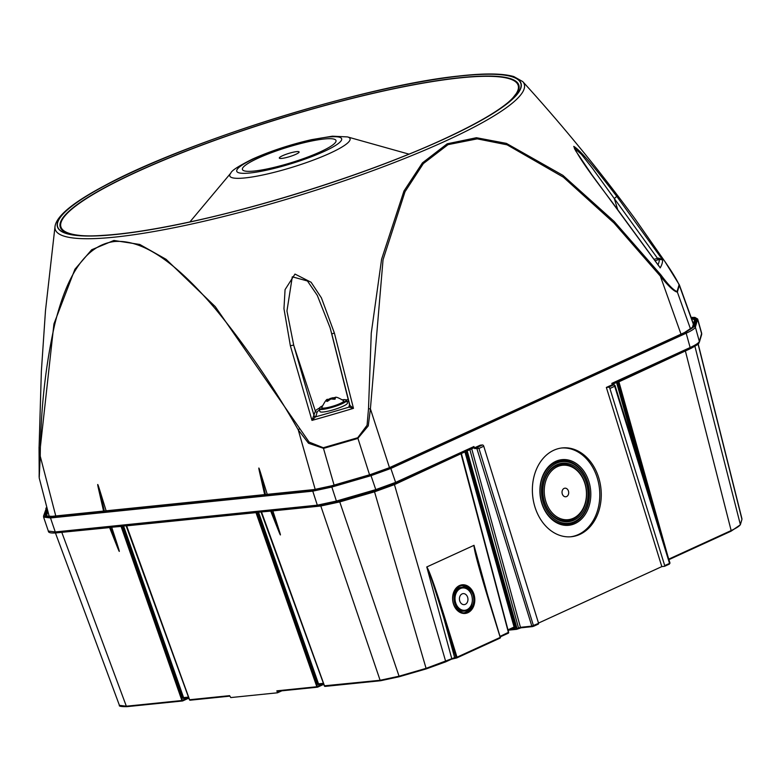<?xml version="1.0" encoding="UTF-8"?>
<svg xmlns="http://www.w3.org/2000/svg" width="781" height="781" viewBox="0 0 781 781"><rect width="100%" height="100%" fill="white"/><g stroke="black" fill="none" stroke-linecap="round" stroke-linejoin="round"><path stroke-width="1.17" d="M98.299 487.9L103.561 511.067L98.299 487.9C97.254 483.078 97.586 483.38 99.304 488.789L106.128 510.803M259.419 471.441L264.671 494.607L259.419 471.441C258.365 466.618 258.696 466.911 260.415 472.329L267.248 494.344M693.45 323.91L679.363 284.87L677.381 292.104C674.11 291.577 668.429 286.236 660.335 276.093L614.042 223.024L563.365 177.18L507.074 144.817L477.23 138.862L448.03 144.641L423.341 163.59L405.027 191.696L383.041 259.761L370.409 408.853L368.261 425.899L357.776 438.453L323.627 448.372L308.524 443.257L298.225 429.814C273.204 385.941 245.488 345.514 215.068 308.524C184.97 273.243 148.331 238.732 114.309 241.534C80.755 245.722 64.208 285.768 54.611 324.935C45.444 365.967 40.651 409.713 40.241 456.182L39.216 477.962L49.232 516.505M693.352 324.222L679.372 285.465A2.88 2.86 -83 0 0 679.07 284.831C676.922 279.92 672.197 272.149 664.904 261.518L634.846 218.592C599.847 170.922 562.476 125.253 522.733 81.585A245.507 39.675 162.8 0 1 445.863 140.883A245.507 39.675 162.8 0 1 190.896 224.196A245.507 39.675 162.8 0 1 55.031 226.363L45.483 310.613L41.364 371.287L39.06 448.284A325.96 52.678 162.8 0 1 39.05 447.757L39.07 447.142M39.128 476.781L39.45 455.372L53.938 323.9L74.908 269.279L91.699 249.744L113.87 240.47L139.76 244.453L166.06 259.292L215.283 306.65L309.13 442.085L323.285 447.738L357.727 437.741L367.07 425.255L368.505 408.775L371.268 333.096L381.597 259.224L403.962 191.033L422.433 162.878L447.201 143.802L476.439 137.729L506.381 143.382L562.906 175.364L614.11 221.394L660.882 274.892C668.36 284.958 673.749 290.493 677.068 291.518L679.07 284.831M659.252 266.477L614.227 204.925C600.472 186.434 579.6 160.066 573.752 146.379C582.519 151.553 602.834 178.341 616.795 196.373L662.581 259.848L659.369 259.409L655.191 260.669M334.395 333.057L353.471 408.336L349.048 407.126A1.435 1.386 107 0 0 349.986 405.466L353.471 408.336A325.96 52.678 162.8 0 1 311.97 420.393L290.376 345.837L283.962 308.68L285.065 289.634L294.984 274.072L311.111 282.273L321.421 297.883L334.395 333.057A2.88 0.527 165.9 0 0 331.837 334.239A2.88 0.527 165.9 0 0 331.866 334.288L330.07 327.669L317.262 295.316L307.45 280.994L292.299 276.806L286.949 311.014L293.744 345.358A2.88 0.537 164 0 0 290.376 345.837M690.599 329.231L677.381 292.104A2.88 2.665 177.6 0 0 677.068 291.518M681.003 334.161L660.335 276.093A2.88 1.054 -38.5 0 0 660.882 274.892M389.475 467.653L370.409 408.853L368.505 408.775M369.559 474.789L357.727 437.741M334.073 485.089L323.285 447.738M315.202 489.433L298.225 429.814A2.88 0.537 -30.2 0 1 299.631 428.779M55.773 515.958L40.241 456.182A2.88 1.25 -178.9 0 1 39.45 455.372M518.164 91.123A240.04 38.786 -17.2 0 0 278.085 119.073A240.04 38.786 -17.2 0 0 64.188 231.654C72.379 235.413 84.875 236.682 101.657 235.452C123.749 234.212 151.719 230.004 185.556 222.858C267.727 205.667 374.714 171 442.983 139.457C477.328 123.613 500.357 110.111 512.072 98.923L518.164 91.123M39.06 448.245L41.364 371.278A2.88 0.586 3.1 0 0 41.364 371.268L45.483 310.623M616.795 196.373L614.315 198.569L592.359 168.208L581.474 154.404L574.367 148.117L575.763 150.918L591.939 174.866L659.086 266.35M654.195 259.253L658.617 258.091L662.581 259.848A325.96 52.678 162.8 0 1 660.16 267.903L659.672 267.073M349.839 405.173L331.866 334.288M319.468 410.054A17.299 2.792 -17.2 0 0 317.164 412.075L315.836 416.498L311.97 420.393L315.378 411.138A18.744 3.026 162.8 0 1 319.253 408.19M319.136 408.951L319.927 411.538A14.4 2.323 -17.2 0 0 328.362 411.118A14.4 2.323 -17.2 0 0 342.839 406.345A14.4 2.323 -17.2 0 0 347.438 403.016L346.637 400.438A14.4 2.323 162.8 0 1 342.039 403.757A14.4 2.323 162.8 0 1 327.561 408.541A14.4 2.323 162.8 0 1 319.136 408.951L319.536 407.809L322.162 406.022A13.97 2.255 -17.2 0 0 323.666 408.756A13.97 2.255 -17.2 0 0 341.639 403.386A13.97 2.255 -17.2 0 0 342.498 399.745M313.855 415.961A1.435 1.279 54.3 0 0 315.485 416.869A323.207 52.229 -17.2 0 0 349.048 407.126L348.873 406.901A1.435 1.416 -163.3 0 0 349.878 405.349M315.836 416.498A1.435 1.416 16.7 0 1 314.05 415.57L293.744 345.358L315.378 411.138A1.435 1.416 16.7 0 0 317.164 412.075M617.586 209.201L614.315 198.569L657.514 258.296L657.846 259.888M658.617 258.091L659.369 259.409A323.207 52.229 -17.2 0 1 658.022 264.71M50.863 516.837A0.859 0.664 84.2 0 0 50.501 517.959L43.58 517.071L43.57 516.016A0.859 0.849 16.7 0 1 44.146 515.45C43.843 516.837 46.079 517.295 50.863 516.837L313.132 490.038L331.525 486.075L370.702 474.702L390.031 467.702L685.367 332.472L694.289 326.526L696.574 318.921L691.107 317.428M612.675 384.867L611.796 383.393L690.14 347.525C695.715 344.958 698.78 342.927 699.346 341.443L701.67 333.292L697.677 319.038L695.373 327.132C694.807 328.625 691.741 330.656 686.167 333.223L390.842 468.463L370.916 475.697L331.74 487.071L312.771 491.151L50.501 517.959L55.256 531.949A1.435 1.103 84.2 0 0 56.408 532.876C50.95 533.325 48.256 532.72 48.334 531.06L55.256 531.949L317.32 505.17L336.289 501.09L375.681 489.648L395.606 482.394L473.95 446.517L474.575 448.558L474.877 447.64L477.103 447.406L478.948 448.44L474.575 448.558M510.052 629.466L516.075 628.851L466.296 451.516L467.282 451.262L517.051 628.598L520.439 627.328L531.841 626.128L476.8 448.323A0.722 0.547 -95.3 0 1 477.103 447.406L482.424 444.965L480.227 445.19L474.877 447.64M538.5 623.072L661.819 566.606L606.359 387.435L608.555 387.21L613.886 384.779L611.708 384.994L606.359 387.435M579.844 534.399A44.634 34.325 -95.8 0 1 571.36 536.723A44.634 34.325 -95.8 0 1 532.671 495.818A44.634 34.325 -95.8 0 1 562.281 447.923A44.634 34.325 -95.8 0 1 598.715 477.718A44.634 34.325 -95.8 0 1 579.844 534.399M661.819 566.606L664.563 566.303L664.719 565.6L609.893 388.479A1.435 0.888 -114.6 0 0 608.555 387.21M229.604 695.656L230.766 697.57L277.538 692.796L276.845 690.834L316.852 686.743L255.992 512.629L126.649 525.847L189.598 699.747L229.604 695.656M271.437 510.901L279.012 529.928C280.965 536.098 280.887 536.586 278.778 531.383L270.665 510.979L278.778 531.383M279.012 529.928L272.813 510.764M339.55 501.353L339.755 501.919L320.806 506L272.872 510.901M394.376 484.21A1.435 0.888 -114.6 0 0 394.444 484.61L374.558 491.815L339.755 501.919L399.062 676.2L426.075 668.351L454.64 657.631A0.722 0.556 84.2 0 0 455.362 658.071L456.475 657.953M470.211 449.485L467.214 450.862M182.354 700.967L127.049 706.62A0.722 0.556 -95.8 0 1 126.912 706.659C121.162 706.688 118.663 706.249 119.425 705.341L126.337 706.209L181.914 700.528L121.055 526.414L111.703 527.224M111.751 527.36L117.902 546.397C119.854 552.567 119.776 553.046 117.667 547.852L109.545 527.448L117.667 547.852M109.594 527.585L58.673 532.642M445.863 661.771L451.564 659.174L451.73 658.51L426.777 566.947C429.15 570.14 435.173 587.117 444.828 617.878L443.852 618.162C434.314 586.765 428.603 569.71 426.729 566.986L474.047 545.314C473.676 545.909 475.19 552.44 478.577 564.907L500.27 637.228M444.828 617.878L457.002 657.202L500.211 637.413L488.037 598.09C478.616 567.221 473.93 549.629 473.989 545.323L489.589 602.21M324.476 685.796L380.113 680.28L399.062 676.2L399.286 676.717L380.825 680.681A0.722 0.556 84.2 0 1 380.689 680.72L325.111 686.401A0.722 0.556 84.2 0 0 325.247 686.362L380.552 680.71M281.843 690.824L277.538 692.796M317.281 687.173L277.558 691.234A0.722 0.556 -95.8 0 1 276.845 690.834M570.628 536.791A44.634 34.325 84.2 0 0 597.25 477.874A44.634 34.325 84.2 0 0 561.549 448.011M555.73 461.366A32.997 25.383 84.2 0 0 541.78 503.267A32.997 25.383 84.2 0 0 574.982 523.582A32.997 25.383 84.2 0 0 588.933 481.672A32.997 25.383 84.2 0 0 555.73 461.366M574.055 522.694A31.992 24.601 84.2 0 0 579.844 468.395A31.992 24.601 84.2 0 0 540.247 486.524A31.992 24.601 84.2 0 0 574.055 522.694A31.962 24.582 84.2 0 0 579.834 468.415A31.962 24.582 84.2 0 0 540.276 486.534A31.962 24.582 84.2 0 0 574.045 522.674M556.326 463.289A30.957 23.811 84.2 0 0 543.234 502.603A30.957 23.811 84.2 0 0 574.386 521.659A30.957 23.811 84.2 0 0 587.478 482.346A30.957 23.811 84.2 0 0 556.326 463.289M556.775 464.754A29.405 22.61 84.2 0 0 544.347 502.095A29.405 22.61 84.2 0 0 573.937 520.185A29.405 22.61 84.2 0 0 586.365 482.853A29.405 22.61 84.2 0 0 556.775 464.754M573 519.306A28.389 21.839 84.2 0 0 578.145 471.109A28.389 21.839 84.2 0 0 543 487.198A28.389 21.839 84.2 0 0 573 519.306M572.99 519.277A28.36 21.809 84.2 0 0 578.125 471.128A28.36 21.809 84.2 0 0 543.029 487.207A28.36 21.809 84.2 0 0 572.99 519.277M557.37 466.687A27.355 21.038 84.2 0 0 545.812 501.422A27.355 21.038 84.2 0 0 573.342 518.262A27.355 21.038 84.2 0 0 584.901 483.527A27.355 21.038 84.2 0 0 557.37 466.687M566.615 496.55A4.315 3.319 84.2 0 0 567.397 489.218A4.315 3.319 84.2 0 0 562.056 491.659A4.315 3.319 84.2 0 0 566.615 496.55M691.761 348.004L618.923 381.821L667.804 556.013M668.77 559.128L731.153 530.563C736.708 527.995 739.773 525.955 740.329 524.451L741.891 519.58A0.722 0.703 -163.3 0 0 741.901 519.209L698.068 344.06M473.95 446.517L473.618 447.923L395.44 483.693M482.424 444.965A1.435 0.888 65.4 0 1 483.761 446.234L538.587 623.355L538.431 624.058L533.696 626.216M614.618 385.218L614.706 386.273L613.886 384.779A0.722 0.556 -94.9 0 1 614.032 384.74A0.722 0.556 84.4 0 0 613.886 384.779M471.724 448.792L520.439 627.328A0.722 0.547 84 0 0 521.161 627.778L532.291 626.596M488.037 598.09L478.577 564.907M500.152 636.339L508.47 632.337M189.539 699.591L189.598 699.747A0.722 0.556 84.2 0 0 190.31 700.157L229.77 696.125M461.161 585.662A13.677 10.524 -95.8 0 1 470.513 592.115M471.792 604.611A13.677 10.524 -95.8 0 1 463.943 612.821M453.468 593.785A11.949 9.187 -95.8 0 1 458.369 588.044A11.949 9.187 -95.8 0 1 460.644 587.429L462.02 587.283C473.96 585.33 476.537 610.566 464.451 611.064A11.949 9.187 -95.8 0 1 454.317 601.614A11.949 9.187 -95.8 0 1 459.745 587.908A11.949 9.187 -95.8 0 1 462.02 587.283M464.451 611.064L463.074 611.201A11.949 9.187 -95.8 0 1 454.757 606.427M462.079 593.921A5.526 4.247 84.2 0 0 461.073 603.293A5.526 4.247 84.2 0 0 467.917 600.169A5.526 4.247 84.2 0 0 462.079 593.921M268.459 511.272L269.582 511.096M107.339 527.741L108.461 527.556M327.766 399.521C327.034 398.486 325.023 401.151 321.752 407.526A11.52 1.865 -17.2 0 0 328.059 407.467A11.52 1.865 -17.2 0 0 340.086 403.543A11.52 1.865 -17.2 0 0 343.669 400.741C338.612 397.734 335.791 396.641 335.186 397.47M334.366 397.568L328.498 399.257M327.132 400.009L329.026 399.179L326.722 401.385A5.848 0.947 -17.2 0 0 327.483 401.307L330.89 398.993L334.532 399.257A5.848 0.947 -17.2 0 0 335.381 398.866L332.97 398.037L335.791 397.5M332.97 398.037L333.136 398.984M331.115 398.222L331.329 398.945M329.026 399.179L329.328 399.833M507.484 102.975A239.328 38.679 -17.2 0 0 518.233 89.171A239.328 38.679 -17.2 0 0 278.114 119.19A239.328 38.679 -17.2 0 0 63.027 230.083A239.328 38.679 -17.2 0 0 79.701 235.393M99.304 488.789L104.332 510.989M260.415 472.329L265.452 494.529M443.501 139.34A242.627 39.206 -17.2 0 0 362.238 94.237A242.627 39.206 -17.2 0 0 61.953 231.732A242.627 39.206 -17.2 0 0 443.501 139.34M443.374 139.35A242.432 39.177 162.8 0 1 62.138 231.674A242.432 39.177 162.8 0 1 362.179 94.286A242.432 39.177 162.8 0 1 443.374 139.35M346.11 399.872A18.744 3.026 162.8 0 1 348.424 399.696M348.873 406.901L349.624 404.412M348.892 401.551A17.299 2.792 -17.2 0 0 346.979 401.541M691.253 317.828L695.227 319.322L692.942 326.946L684.429 332.608L389.358 467.721L370.897 474.409L331.661 485.802L370.916 474.389L389.25 467.751L684.322 332.638C691.429 328.723 694.114 327.024 692.366 327.522L694.66 319.849L691.536 318.628M47.768 510.881L46.567 516.085M47.182 516.319L45.493 515.05L47.29 509.056M46.528 516.056L52.063 516.329L314.265 489.541L331.671 485.792L314.841 489.843L51.897 516.378C47.309 516.827 45.171 516.378 45.493 515.05M46.801 507.172L44.146 515.45M51.897 516.378L52.639 516.641L51.897 516.378M389.006 468.307L389.358 467.721L389.006 468.307M684.078 333.194L684.429 332.608L684.078 333.194M692.337 327.698L692.942 326.946L692.337 327.698M694.621 320.073L695.227 319.322M473.618 447.923L395.284 483.8A1.435 0.888 -114.6 0 1 395.108 483.849L376.149 490.722L336.757 502.163L318.492 506.098A1.435 1.103 84.2 0 1 317.32 505.17L312.771 491.151A0.859 0.664 84.2 0 1 313.132 490.038M331.525 486.075L336.757 502.163L376.159 490.722L370.702 474.702M390.031 467.702A0.859 0.537 65.4 0 1 390.842 468.463L395.606 482.394A1.435 0.888 -114.6 0 1 395.284 483.8L376.159 490.722M612.128 384.467L689.643 348.97A1.435 0.888 65.4 0 0 689.828 348.922A1.435 0.888 65.4 0 0 690.14 347.525L686.167 333.223A0.859 0.537 65.4 0 0 685.367 332.472M256.978 512.385L317.652 687.124L323.773 684.322L317.73 687.075M664.719 565.6L669.532 563.404L669.376 564.107L664.641 566.254M533.53 626.284L532.564 626.567A0.722 0.547 84 0 1 532.427 626.606L533.53 626.284M520.907 627.807L518.418 628.549M469.977 450.032L518.506 627.934L516.963 629.213M516.514 629.32L509.798 630.003A0.722 0.556 84.2 0 1 509.661 630.042L516.661 629.33A0.722 0.556 84.2 0 0 516.797 629.291L517.051 628.598L516.075 628.851A0.722 0.556 84.2 0 0 516.661 629.33A0.722 0.722 0 0 0 516.885 629.261L521.025 627.817L532.427 626.606A0.722 0.547 84 0 1 531.841 626.128L538.587 623.355M509.524 630.033A25.187 4.071 -17.2 0 0 508.568 630.15M694.289 326.526A0.859 0.849 16.7 0 1 695.373 327.132L699.346 341.443A1.435 1.416 16.7 0 1 699.346 342.215C697.843 343.572 702.002 342.595 689.828 348.922L612.138 384.496M701.66 333.292L701.641 334.571A1.435 1.416 16.7 0 0 701.65 333.79L697.658 319.517A0.859 0.849 16.7 0 0 696.574 318.921M125.839 525.027L189.422 699.717A0.722 0.722 0 0 0 190.173 700.196L229.78 696.144M256.773 512.404L255.934 512.482M261.498 511.916L324.535 685.952A0.722 0.556 84.2 0 0 325.111 686.401A0.722 0.722 0 0 1 324.359 685.923L260.776 511.233M261.528 511.916L270.714 511.116M320.727 505.815A1.435 1.103 -95.8 0 1 320.806 506L380.113 680.28A0.722 0.556 84.2 0 0 380.689 680.72L399.286 676.717L426.299 668.878L399.296 676.707M374.363 491.249L426.075 668.351L426.299 668.878L445.795 661.819L394.444 484.61L460.927 453.741M461.22 452.98L508.646 632.376A0.722 0.722 0 0 1 508.255 633.215L500.318 636.847L508.255 633.215L508.421 632.551L461.044 453.927M121.836 526.189L120.996 526.277M110.326 527.37L117.902 546.397M61.777 532.33A1.435 1.103 -95.8 0 1 61.836 532.466L126.337 706.209A0.722 0.556 -95.8 0 0 126.912 706.659L182.49 700.977A0.722 0.556 -95.8 0 1 181.914 700.528L188.563 697.618M459.492 585.555A14.4 11.071 -95.8 0 1 474.702 601.829A14.4 11.071 -95.8 0 1 456.885 609.99A14.4 11.071 -95.8 0 1 459.492 585.555M336.777 502.144L318.765 506.02A1.435 1.103 84.2 0 1 318.492 506.098L56.417 532.876A1.435 1.103 84.2 0 0 56.691 532.798M612.851 383.539L612.568 384.301M656.538 519.619L617.888 381.87M617.937 382.075L618.855 381.431M685.406 350.952A1.435 0.888 -114.6 0 0 685.474 351.352L731.153 530.563L730.987 531.226L668.936 559.645L730.987 531.226L740.32 524.822A0.722 0.703 -163.3 0 0 740.329 524.451L694.914 346.315M615.047 385.55L669.991 563.072L669.532 563.404L614.706 386.273L609.893 388.479M483.761 446.234L478.948 448.44L533.628 626.264L538.431 624.058M122.041 526.169L182.627 700.938A0.722 0.556 -95.8 0 1 182.49 700.977A0.722 0.722 0 0 0 182.715 700.918L188.836 698.107L182.793 700.86M185.917 697.882L184.033 698.751L184.287 698.029L188.651 697.579M123.593 526.013L183.584 697.618L182.617 697.931L184.033 698.751M182.617 697.931L122.558 526.121M277.421 691.273L317.428 687.182A0.722 0.722 0 0 0 317.652 687.124L317.564 687.153A0.722 0.556 -95.8 0 1 316.852 686.743L323.5 683.824M320.854 684.097L318.97 684.957L317.555 684.136L257.496 512.326M465.866 451.477L515.06 626.782L514.083 627.036L464.929 451.906M513.976 627.68A0.722 0.556 -95.8 0 1 514.552 628.158L515.06 626.782M514.552 628.158L512.443 628.373M617.507 382.046L651.979 504.877M188.66 697.609L183.584 697.618L188.485 697.121M258.531 512.219L318.511 683.834L323.412 683.326M507.972 629.828L514.083 627.036L513.927 627.699A0.722 0.556 -95.8 0 1 513.966 627.68L513.966 627.68M640.713 468.483L616.57 382.465M45.864 508.402A0.859 0.849 16.7 0 1 46.43 507.845M443.852 618.162L454.64 657.631L456.026 657.485L443.852 618.162M477.103 447.406A0.722 0.547 84 0 0 476.8 448.323M426.299 668.878L451.564 659.174L456.612 657.963A0.722 0.722 0 0 0 456.846 657.905L456.748 657.924A0.722 0.556 84.2 0 1 456.026 657.485L457.002 657.202L456.846 657.905L500.055 638.116A0.722 0.722 0 0 0 500.436 637.247L500.055 638.116L456.914 657.856M455.108 658.1L451.633 659.125M739.841 525.301L731.065 531.178M513.83 627.719L508.109 630.345L513.83 627.719M318.97 684.957L319.107 684.273L323.588 683.814L317.555 684.136M509.222 629.847A0.722 0.556 84.2 0 0 509.661 630.042L508.509 630.179M461.844 585.565L459.326 586.258C445.297 597.387 456.436 613.983 464.627 612.782A13.677 10.524 84.2 0 0 473.696 598.1A13.677 10.524 84.2 0 0 461.844 585.565A13.677 10.524 84.2 0 0 459.238 586.277M460.409 588.542A11.227 8.64 84.2 0 0 458.379 607.598A11.227 8.64 84.2 0 0 472.28 601.233A11.227 8.64 84.2 0 0 460.409 588.542M408.941 154.13L347.525 136.919A62.949 10.173 162.8 0 1 329.953 153.242A62.949 10.173 162.8 0 1 260.034 175.559A62.949 10.173 162.8 0 1 230.854 173.04L189.91 221.931M254.303 158.582A54.904 8.874 -17.2 0 0 272.686 168.794A54.904 8.874 -17.2 0 0 340.633 137.681A54.904 8.874 -17.2 0 0 254.303 158.582M320.347 151.836A48.978 7.917 162.8 0 1 243.33 170.483A48.978 7.917 162.8 0 1 303.946 142.728A48.978 7.917 162.8 0 1 320.347 151.836M295.784 154.345A10.348 1.669 162.8 0 1 279.51 158.289A10.348 1.669 162.8 0 1 292.319 152.422A10.348 1.669 162.8 0 1 295.784 154.345M679.363 284.88L664.914 261.537L634.728 218.426M39.216 477.962L39.05 447.757M55.031 226.363C56.622 215.966 73.004 202.484 104.156 185.917C184.872 141.703 366.152 85.5 458.193 76.099C483.937 73.121 502.486 73.287 513.83 76.577L522.733 81.585M574.709 149.161L574.367 148.117M330.48 329.094L349.839 405.964M48.344 531.09L43.59 517.1M55.431 532.964L119.444 705.399M698.185 343.943L741.94 518.769M701.641 334.571L699.346 342.215M46.762 507.015L43.57 516.016M697.677 319.019L694.895 317.398L691.097 317.389M669.991 563.072L669.376 564.107L664.563 566.303M611.845 384.955L614.032 384.74L614.998 385.414M741.891 519.58L740.32 524.822M342.478 399.735L345.348 399.667L346.637 400.438M329.865 398.574L332.823 397.744M347.525 136.919L332.423 136.187L311.551 139.662C290.19 144.583 270.509 151.045 252.507 159.07C238.683 166.002 231.469 170.658 230.854 173.04"/></g></svg>
